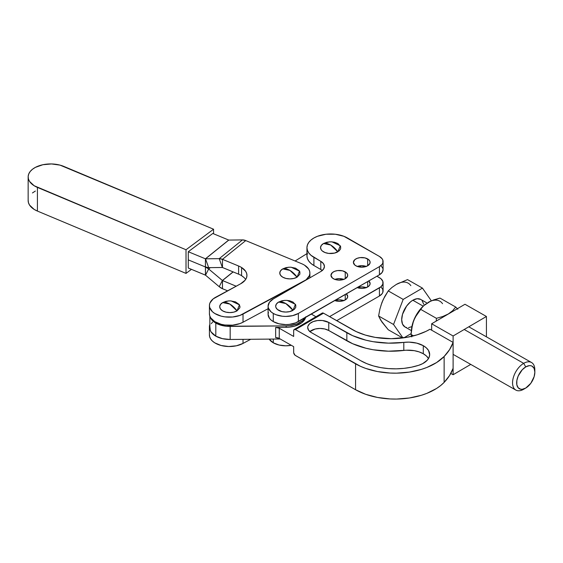 <?xml version="1.0" encoding="UTF-8"?>
<svg xmlns="http://www.w3.org/2000/svg" width="563" height="563" viewBox="0 0 563 563"><rect width="100%" height="100%" fill="white"/><g stroke="black" fill="none" stroke-linecap="round" stroke-linejoin="round"><path stroke-width="0.84" d="M428.506 358.525A21.436 12.379 0 0 0 423.292 353.74A21.436 12.379 0 0 0 403.812 350.439L403.812 342.388A21.436 12.379 180 0 1 423.292 345.682L423.292 353.74L423.292 345.682L416.754 343.134L409.062 342.128L388.449 343.141L373.227 341.706L365.964 340.193L352.677 335.675L328.75 322.444L322.395 320.516L317.567 320.537L313.119 321.621L309.734 323.605L307.919 326.181L307.701 327.582L308.672 330.305L311.381 332.613L360.813 360.749L366.802 363.649L373.515 365.957L380.778 367.618L388.407 368.589L396.211 368.835L403.981 368.364L411.518 367.182L418.633 365.317L422.665 363.649L427.211 360.257L428.999 357.582L429.668 354.746L428.527 350.51L426.395 347.92L423.292 345.682A21.436 12.379 180 0 1 429.675 354.493A21.436 12.379 180 0 1 418.633 365.317A48.707 28.122 180 0 1 360.813 360.749L311.381 332.613A12.365 7.143 180 0 1 307.701 327.525A12.365 7.143 180 0 1 315.294 320.938A12.365 7.143 180 0 1 328.75 322.444L328.75 330.502A12.365 7.143 0 0 0 309.854 331.558M209.858 316.195L209.858 327.94A19.979 11.534 0 0 0 215.812 336.153L222.413 338.652L230.168 339.475L280.233 338.996L230.168 339.475L230.168 326.42A19.979 11.534 180 0 1 215.812 323.106L215.812 336.153A19.979 11.534 0 0 0 230.168 339.475L230.168 326.42L286.152 325.886L286.152 327.314L289.065 327.166L294.632 326.139L301.43 322.986L304.372 320.073L305.723 316.793M411.454 329.524L413.615 320.629A23.787 13.639 119.6 0 0 411.588 328.468L411.053 334.45L413.545 335.872L411.053 334.45L411.778 336.892L411.053 334.45L412.531 323.964L415.022 317.497L420.695 309.383L436.416 318.327L436.248 321.093L436.416 318.327L442.757 316.505L448.317 313.971A23.787 13.639 119.6 0 0 447.106 314.731L449.527 313.31A23.787 13.639 119.6 0 0 448.317 313.971L452.624 310.734L455.706 307.039L439.985 298.087L430.73 301.085L423.756 305.646L417.915 312.416L413.615 320.629L411.525 329.031M425.424 304.252A23.787 13.639 119.6 0 0 425.332 304.323A23.787 13.639 119.6 0 0 413.615 320.629L416.697 314.59L422.102 307.497L420.695 309.383L436.416 318.327L442.757 316.505L448.317 313.971A23.787 13.639 -60.4 0 1 449.527 313.31L464.975 304.266L486.425 316.476L464.975 304.266L447.106 314.731A23.787 13.639 -60.4 0 1 448.317 313.971L452.624 310.734L455.706 307.039L457.789 309.228L455.706 307.039L439.985 298.087L433.623 299.917L428.084 302.451L430.259 301.339M442.546 303.689A23.787 13.639 119.6 0 0 428.084 302.451M425.332 304.323L425.741 304.006M422.102 307.497L423.77 305.695M431.638 330.214L429.97 329.256L431.638 330.214L431.659 323.774L453.109 335.984L453.109 342.41L431.659 330.2L453.109 342.41L449.563 349.644L444.137 356.485L436.606 362.544L426.888 367.449L421.363 369.384L409.336 372.101L396.556 373.156L390.096 373.044L377.449 371.545L365.732 368.42L360.419 366.295L295.448 329.608L323.5 313.183L356.302 331.635L365.296 335.055L375.275 337.392L391.236 338.694L407.162 337.272L417.084 334.851L425.994 331.368L429.97 329.256A54.949 31.725 180 0 1 352.283 329.566L323.5 313.183A2.498 1.45 -120.4 0 0 322.24 313.063L323.5 313.183L295.448 329.608L355.563 363.832L355.563 389.73L365.732 394.318L377.449 397.443L390.096 398.942L396.556 399.054L409.336 397.999L421.363 395.282L426.888 393.347L436.606 388.442L440.674 385.535L444.137 382.383L449.563 375.549L453.109 368.308L453.109 374.733L450.822 373.431L453.109 374.733L453.109 342.41A84.415 48.742 180 0 1 444.137 356.485L444.137 382.383A84.415 48.742 0 0 0 453.109 368.308L453.109 335.984L431.659 323.774L447.106 314.731L431.659 323.774L431.659 330.2M486.425 336.836L486.425 316.476L453.109 335.984L486.425 316.476L486.425 336.836M470.738 364.409L453.109 374.733L470.738 364.409M295.448 355.506L355.563 389.73L295.096 355.274L293.703 352.874L293.668 346.646L279.255 338.44L293.668 346.646L293.668 352.459A2.498 1.45 59.6 0 0 295.448 355.506M275.666 337.61L279.255 338.44L279.255 328.243L275.666 327.42L286.152 327.314L275.666 327.42A4.997 2.885 180 0 1 279.255 328.243L293.668 336.449L279.255 328.243L279.255 338.44A4.997 2.885 0 0 0 275.666 337.61L275.666 327.42L275.666 337.61M293.668 330.636L293.668 336.449L293.668 330.636A2.498 1.45 59.6 0 1 294.182 329.496A2.498 1.45 59.6 0 1 295.448 329.608L294.189 329.489L293.668 330.636M311.332 314.105L315.963 316.744L311.332 314.105M209.936 326.934L210.281 330.298L211.09 331.924L215.812 336.153L215.812 323.106A19.979 11.534 180 0 1 210.175 316.927L212.3 320.41L215.812 323.106L218.901 324.541L226.22 326.237L286.152 325.886L286.152 327.314A19.979 11.534 0 0 0 305.603 317.412M321.726 314.21L322.247 313.063L294.182 329.496M304.872 317.835A19.979 11.534 180 0 1 286.152 325.886L290.044 325.632L297.194 323.838L302.613 320.6L304.872 317.835M444.137 382.383L444.137 356.485A56.194 32.443 180 0 1 355.563 363.832L355.563 389.73A56.194 32.443 0 0 0 444.137 382.383M211.294 323.655L212.575 322.135M346.85 332.747L328.75 322.444L328.75 330.502L346.85 340.805L346.85 332.747L346.85 340.805A62.69 36.194 0 0 0 403.812 350.439L403.812 342.388A62.69 36.194 180 0 1 346.85 332.747M428.527 358.561L426.395 355.971L423.292 353.74L419.104 351.882L414.269 350.672L406.423 350.221L388.449 351.192L373.227 349.764L365.964 348.244L352.677 343.733L328.75 330.502L324.717 328.968L319.981 328.44L315.252 329.003L309.734 331.656M534.85 371.995L534.822 369.595A15.863 9.092 119.6 0 0 523.689 363.346L525.758 366.893A12.956 7.425 -60.4 0 1 534.85 371.995A12.956 7.425 -60.4 0 1 525.758 388.048A12.956 7.425 -60.4 0 1 525.694 388.09A12.956 7.425 -60.4 0 1 516.658 382.763A12.956 7.425 -60.4 0 1 525.758 366.893L523.689 363.346A15.863 9.092 -60.4 0 1 531.535 362.509A15.863 9.092 -60.4 0 1 534.78 370.89M427.092 303.063L420.667 299.403A15.863 9.092 119.6 0 0 412.82 300.234L423.207 306.152L412.82 300.234L417.084 298.728L420.695 299.417M464.208 329.489L523.689 363.346L464.208 329.489M383.129 299.762L381.911 302.584L384.761 296.476L388.245 290.909L403.178 299.41L422.461 288.115L431.349 300.811L422.461 288.115L407.535 279.614L422.461 288.115L403.178 299.41L388.245 290.909L391.925 287.475L396.373 284.399L407.535 279.614L396.373 284.406M410.842 285.645A23.787 13.639 119.6 0 0 396.373 284.399L391.925 287.475L388.245 290.909L383.241 299.453L380.947 305.428M398.555 283.295L396.373 284.399M380.947 320.298L383.129 323.408M388.245 329.756L402.651 337.962L388.245 329.756L380.792 320.312L378.603 315.984L379.884 309.15L381.911 302.584L379.884 309.15L378.603 315.984L393.537 324.478L402.939 337.92L393.537 324.478L378.603 315.984L381.911 322.008L388.245 329.756M403.995 337.779L411.096 333.62L403.995 337.779M403.178 299.41L393.537 324.478L403.178 299.41M422.081 300.572L423.742 304.266M411.877 326.639L408.562 327.645M406.634 327.575L404.945 326.955L402.531 324.168L401.686 319.707L402.531 314.253L406.634 306.04L410.645 301.761L412.82 300.234A15.863 9.092 119.6 0 0 402.524 314.281A15.863 9.092 119.6 0 0 404.973 326.969L411.328 330.587M523.689 389.244A15.863 9.092 -60.4 0 1 515.842 390.075A15.863 9.092 -60.4 0 1 513.393 377.386A15.863 9.092 -60.4 0 1 523.689 363.346A15.863 9.092 119.6 0 0 512.548 382.77A15.863 9.092 119.6 0 0 523.611 389.286A15.863 9.092 119.6 0 0 523.689 389.244L525.624 388.125M525.758 388.048L522.274 389.279L520.705 389.223L518.192 387.78L516.834 384.761L516.834 380.63L518.192 376.028L522.274 369.736L525.758 366.893L529.234 365.661L530.81 365.718L532.183 366.224L534.16 368.505L534.85 372.15L534.16 376.598L530.81 383.312L525.758 388.048M290.642 267.2L295.547 268.171L299.291 270.803L299.868 271.901L299.868 274.188L297.088 277.186A17.481 10.092 -120 0 0 289.91 270.395L297.088 277.186L299.516 271.148L291.198 267.228L288.622 267.228L282.739 268.903L289.91 270.395A17.481 10.092 -120 0 0 282.739 268.903L286.025 267.629L289.185 267.2M230.57 300.888L235.482 301.859L239.219 304.492L239.993 306.729L239.796 307.877L237.016 310.875A17.481 10.092 -120 0 0 229.845 304.083L237.016 310.875L239.444 304.836L231.126 300.923L228.557 300.923L222.666 302.591L229.845 304.083A17.481 10.092 -120 0 0 222.666 302.591L225.96 301.318L229.113 300.888M241.576 267.516A19.979 11.534 180 0 1 246.946 275.384A19.979 11.534 180 0 1 240.591 283.822L213.18 298.883L209.95 302.978L209.429 305.223L209.675 307.475L212.406 311.698L214.784 313.492L221.111 316.125L224.82 316.856L232.61 317.011L239.915 315.435L306.131 279.783L309.361 275.687L309.882 273.442L309.636 271.19L308.63 269.001L304.527 265.173A19.979 11.534 180 0 1 309.889 273.041A19.979 11.534 180 0 1 303.541 281.479L243.026 314.063A19.979 11.534 180 0 1 221.428 316.202A19.979 11.534 180 0 1 209.415 305.625A19.979 11.534 180 0 1 215.77 297.187L240.591 283.822L245.151 280.17L246.418 278.031L246.932 275.786L246.685 273.534L245.679 271.345L241.576 267.516L241.576 275.673L241.576 267.516A19.979 11.534 180 0 0 238.606 266.01A19.979 11.534 180 0 1 241.576 267.516M245.658 279.466A19.979 11.534 0 0 0 241.576 275.673A19.979 11.534 0 0 0 238.606 274.167L238.606 266.01L238.606 274.167L222.469 267.495L222.469 259.339L219.218 258.656L242.491 239.901L228.782 240.077L205.509 258.832L219.218 258.656L222.392 267.474L208.683 267.65L222.469 267.495L222.469 259.339L245.742 240.584A10.24 6.798 -128.9 0 0 242.491 239.901L228.782 240.077L212.786 233.469L188.288 251.724L188.288 268.037L188.288 251.724L205.432 258.811L228.705 240.056L212.786 233.469L188.288 251.724L205.432 258.811L205.432 266.968L188.288 259.881L205.432 266.968L205.432 275.124L188.288 268.037L205.509 275.173L205.432 258.811L219.218 258.656L222.392 267.474L238.606 274.167A19.979 11.534 180 0 1 241.576 275.673L243.955 277.475M301.55 263.667A19.979 11.534 180 0 1 304.527 265.173A19.979 11.534 0 0 0 301.55 263.667L245.742 240.584L222.469 259.339L238.606 266.01L222.469 259.339A10.24 6.798 51.1 0 0 219.218 258.656L242.491 239.901L245.742 240.584L301.55 263.667M186.015 249.747L213.567 229.218L213.567 233.793L213.567 229.218L60.037 165.128L51.507 163.946L42.851 164.734L35.37 167.38L32.443 169.287L30.212 171.476L28.769 173.883L28.164 176.402L28.424 178.943L29.536 181.406L34.125 185.72L186.015 249.747L186.015 273.4L186.015 249.747L213.567 229.218L63.837 166.416A22.478 12.977 180 0 0 40.423 165.346A22.478 12.977 180 0 0 28.15 176.909L28.15 200.569A22.478 12.977 0 0 0 37.418 211.069L37.418 187.409L186.015 249.747M191.455 269.346L186.015 273.4L37.418 211.069L186.015 273.4L191.455 269.346M35.37 191.04L32.443 192.94M28.164 200.055L28.424 202.596L29.536 205.059L34.125 209.38L37.418 211.069L37.418 187.409A22.478 12.977 180 0 1 28.15 176.909M208.683 267.65L205.509 258.832L208.683 267.65L205.432 266.968A10.24 6.798 51.1 0 1 208.683 268.98L210.358 267.629L208.683 268.98L205.509 275.173L208.683 268.98L222.392 280.494L233.082 271.88L222.392 280.494L219.218 286.694L222.469 288.699L222.469 280.543L233.173 271.922L222.469 280.543L236.164 286.208L222.392 280.494L219.218 286.694L205.509 275.173L219.218 286.694A10.24 6.798 51.1 0 0 222.469 288.699L222.469 280.543L208.683 268.98L205.432 266.968A10.24 6.798 51.1 0 0 208.683 267.65M228.782 240.077L205.432 258.811L228.782 240.077M209.429 313.38L209.675 315.639L210.682 317.821L214.784 321.649L221.111 324.281L224.82 325.013L232.61 325.168L239.915 323.591L243.026 322.219L243.026 314.063L243.026 322.219L268.087 308.721L243.026 322.219A19.979 11.534 0 0 1 221.428 324.358A19.979 11.534 0 0 1 209.415 313.781L209.415 305.625M297.088 277.186L293.795 278.453L289.91 278.903L286.025 278.453L282.739 277.186L280.536 275.286L279.762 273.041L280.536 270.803L282.739 268.903A10.148 5.862 0 0 0 282.739 277.186A10.148 5.862 0 0 0 297.088 277.186M237.016 310.875L233.722 312.148L229.845 312.592L225.96 312.148L222.666 310.875L220.464 308.974L219.697 306.729L220.464 304.492L222.666 302.591A10.148 5.862 0 0 0 222.666 310.875A10.148 5.862 0 0 0 237.016 310.875M209.429 334.591L209.675 336.843L210.682 339.032L212.406 341.058L214.784 342.86L221.111 345.485L228.705 346.519L236.397 345.795L243.026 343.423L250.732 339.278L243.026 343.423A19.979 11.534 0 0 1 221.428 345.569A19.979 11.534 0 0 1 209.415 334.992L209.415 326.836A19.979 11.534 180 0 0 210.175 329.981L209.429 326.427L209.95 324.189M227.593 290.825L222.469 288.699L227.593 290.825M243.026 343.423L243.026 339.355L243.026 343.423M209.415 326.836A19.979 11.534 180 0 1 209.858 324.415M368.779 280.937A8.368 4.828 180 0 1 370.13 283.562A8.368 4.828 180 0 1 365.76 287.806A8.368 4.828 180 0 1 357.209 287.616M368.716 280.881L370.13 283.562L369.49 285.413L367.674 286.975L367.674 281.57L367.674 286.975L363.395 288.298L360.13 288.298L357.111 287.58M346.351 293.886A8.368 4.828 180 0 1 347.702 296.511A8.368 4.828 180 0 1 343.324 300.755A8.368 4.828 180 0 1 334.781 300.565M346.287 293.83L347.702 296.511L347.061 298.362L345.246 299.924L345.246 294.519L345.246 299.924L340.967 301.247L337.701 301.247L334.682 300.529M343.817 279.382A8.368 4.828 0 0 0 334.851 279.382M345.246 271.887L345.246 278.72L347.54 276.243L347.54 274.364L346.287 272.619L342.536 270.838L337.701 270.564L334.682 271.289L332.374 272.619L330.967 275.3A8.368 4.828 180 0 1 336.132 270.838A8.368 4.828 180 0 1 345.246 271.887A8.368 4.828 180 0 1 347.702 275.3A8.368 4.828 180 0 1 342.536 279.769A8.368 4.828 180 0 1 333.416 278.72A8.368 4.828 180 0 1 330.967 275.3L332.374 277.988L334.682 279.318L337.701 280.043L342.536 279.769L345.246 278.72L345.246 271.887M366.246 266.433A8.368 4.828 0 0 0 357.28 266.433M367.674 258.938L367.674 265.771L369.968 263.294L369.968 261.408L368.716 259.67L364.965 257.889L360.13 257.615L357.111 258.34L354.803 259.67L353.395 262.351A8.368 4.828 180 0 1 358.561 257.889A8.368 4.828 180 0 1 367.674 258.938A8.368 4.828 180 0 1 370.13 262.351A8.368 4.828 180 0 1 364.965 266.82A8.368 4.828 180 0 1 355.844 265.771A8.368 4.828 180 0 1 353.395 262.351L354.803 265.039L357.111 266.369L360.13 267.094L364.965 266.82L367.674 265.771L367.674 258.938M285.089 300.353L281.936 300.783L278.643 302.057A10.148 5.862 0 0 0 278.643 310.34A10.148 5.862 0 0 0 292.999 310.34A17.481 10.092 -120 0 0 285.821 303.548L292.999 310.34L295.427 304.301L287.109 300.389L284.533 300.389L278.643 302.057L285.821 303.548A17.481 10.092 -120 0 0 278.643 302.057L276.447 303.957L275.673 306.195L275.87 307.342L277.383 309.453L281.936 311.613L285.821 312.057L289.706 311.613L294.259 309.453L295.772 307.342L295.772 305.055L292.999 302.057L289.706 300.783L286.553 300.353M329.946 241.83L326.793 242.259L323.5 243.526A10.148 5.862 0 0 0 323.5 251.816A10.148 5.862 0 0 0 337.856 251.816A17.481 10.092 -120 0 0 330.678 245.018L337.856 251.816L340.284 245.778L331.966 241.858L329.39 241.858L323.5 243.526L330.678 245.018A17.481 10.092 -120 0 0 323.5 243.526L321.304 245.426L320.53 247.671L321.304 249.916L322.24 250.929L325.041 252.541L328.701 253.42L334.563 253.083L339.116 250.929L340.629 248.811L340.629 246.531L337.856 243.526L334.563 242.259L331.41 241.83M380.975 265.687L382.84 268.291L383.079 269.698L382.129 272.457L379.42 274.793L295.674 322.866L289.276 324.394L285.821 324.591L279.037 323.816L273.28 321.593L271.077 320.044L269.438 318.271L268.087 314.351A17.735 10.24 0 0 0 273.28 321.593L273.28 313.436A17.735 10.24 180 0 1 268.087 306.195A17.735 10.24 180 0 1 273.28 298.96L320.79 271.528L323.493 269.191L324.443 266.433L323.493 263.674L320.79 261.338L310.952 255.278L308.756 252.914L307.405 250.345L306.948 247.671L307.405 244.996L308.756 242.428L310.952 240.063L313.901 237.987L317.497 236.284L326.047 234.236L335.309 234.236L343.859 236.284L379.42 256.439L382.129 258.776L382.84 260.134L382.84 262.942L382.129 264.3L379.42 266.637L298.362 313.436L292.605 315.653L285.821 316.434L282.359 316.237L275.969 314.71L273.28 313.436L271.077 311.888L268.431 308.193L268.087 306.195L269.438 302.282L273.28 298.96L320.79 271.528A12.485 7.206 180 0 0 324.443 266.433A12.485 7.206 180 0 0 320.79 261.338L320.79 269.494L313.901 265.518L310.952 263.442L308.756 261.07L307.405 258.501L306.948 255.827L307.405 253.153M273.28 342.804A17.735 10.24 0 0 0 291.303 345.302L285.821 345.802L279.037 345.02L273.28 342.804L273.28 339.06L273.28 342.804L269.177 339.102A17.735 10.24 0 0 0 273.28 342.804M383.079 282.746L383.079 290.902A12.485 7.206 0 0 1 379.42 296.004L336.674 320.678L379.42 296.004L379.42 287.848L329.559 316.631L380.975 286.75L382.84 284.153L382.84 281.338L380.975 278.741L376.95 276.222L379.42 277.65A12.485 7.206 180 0 1 383.079 282.746A12.485 7.206 180 0 1 379.42 287.848L379.42 296.004L382.129 293.661L382.84 292.31L382.84 289.495L380.975 286.898M361.284 267.179L359.117 265.926L361.284 267.179M357.111 287.7L361.763 286.891L366.407 287.7M334.682 300.649L339.334 299.84L343.979 300.649M268.087 306.195L268.087 314.351L268.431 312.359M322.339 270.585L320.79 269.494L320.79 261.338L313.901 257.354A23.73 13.702 180 0 1 306.948 247.671A23.73 13.702 180 0 1 321.6 235.017A23.73 13.702 180 0 1 347.455 237.987L379.42 256.439A12.485 7.206 180 0 1 383.079 261.535A12.485 7.206 180 0 1 379.42 266.637L379.42 274.793A12.485 7.206 0 0 0 383.079 269.698L383.079 261.535M343.979 279.445L339.334 278.629L334.682 279.445M366.407 266.496L361.763 265.68L357.111 266.496M379.42 266.637L379.42 274.793L298.362 321.593L298.362 313.436L379.42 266.637M298.362 313.436A17.735 10.24 180 0 1 273.28 313.436L273.28 321.593A17.735 10.24 0 0 0 298.362 321.593L298.362 313.436M322.254 270.507A12.485 7.206 0 0 0 320.79 269.494L313.901 265.518L313.901 257.354L313.901 265.518A23.73 13.702 0 0 1 306.948 255.827L306.948 247.671M343.817 300.593A8.368 4.828 0 0 0 334.851 300.593M366.246 287.644A8.368 4.828 0 0 0 357.28 287.644M341.896 278.861L339.862 280.121L341.896 278.861M306.948 253.631L295.111 261L306.948 253.631M468.796 326.8L531.535 362.509M453.109 354.366L515.842 390.075M523.611 389.286L525.694 388.09M291.198 267.228L288.622 267.228M231.126 300.923L228.557 300.923M309.889 277.819L309.889 273.076M287.109 300.389L284.533 300.389M331.966 241.858L329.39 241.858"/></g></svg>
